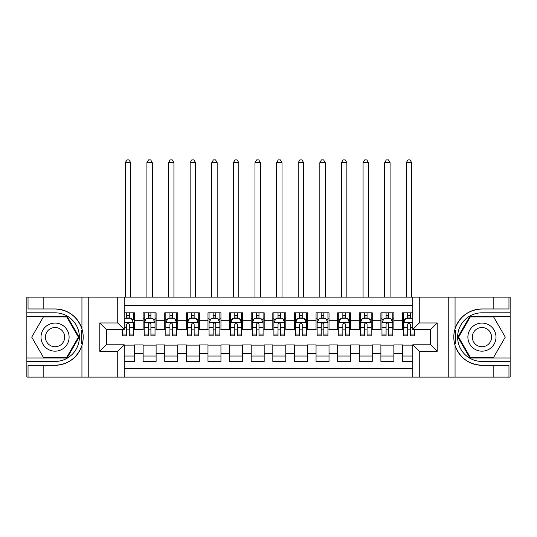 <?xml version="1.0" encoding="UTF-8"?>
<svg xmlns="http://www.w3.org/2000/svg" width="537" height="537" viewBox="0 0 537 537"><rect width="100%" height="100%" fill="white"/><g stroke="black" fill="none" stroke-linecap="round" stroke-linejoin="round"><path stroke-width="0.81" d="M124.222 377.115L412.778 377.115L412.778 344.801L430.714 344.801L430.714 329.456L412.778 329.456L412.778 297.142L124.222 297.142L124.222 329.456L106.286 329.456L106.286 344.801L124.222 344.801L124.222 377.115L43.168 377.115L43.168 365.281L55.056 365.281A28.152 28.152 0 0 0 81.939 345.486C83.591 339.921 83.591 334.343 81.939 328.765A28.152 28.152 0 0 0 55.056 308.976L43.168 308.976L43.168 297.142L26.85 297.142L26.85 357.984L67.098 357.984L79.14 337.129L67.098 316.266L26.85 316.266M412.778 312.809L402.508 312.809L402.508 320.696L393.863 320.696L393.863 329.342L402.508 329.342L402.508 320.696M393.863 320.696L393.863 312.809L380.894 312.809L380.894 320.696L372.248 320.696L372.248 329.342L380.894 329.342L380.894 320.696M372.248 320.696L372.248 312.809L359.28 312.809L359.28 320.696L350.634 320.696L350.634 329.342L359.28 329.342L359.28 320.696M350.634 320.696L350.634 312.809L337.666 312.809L337.666 320.696L329.02 320.696L329.02 329.342L337.666 329.342L337.666 320.696M329.02 320.696L329.02 312.809L316.051 312.809L316.051 320.696L307.406 320.696L307.406 329.342L316.051 329.342L316.051 320.696M307.406 320.696L307.406 312.809L294.437 312.809L294.437 320.696L285.791 320.696L285.791 329.342L294.437 329.342L294.437 320.696M285.791 320.696L285.791 312.809L272.823 312.809L272.823 320.696L264.177 320.696L264.177 329.342L272.823 329.342L272.823 320.696M264.177 320.696L264.177 312.809L251.209 312.809L251.209 320.696L242.563 320.696L242.563 329.342L251.209 329.342L251.209 320.696M242.563 320.696L242.563 312.809L229.594 312.809L229.594 320.696L220.949 320.696L220.949 329.342L229.594 329.342L229.594 320.696M220.949 320.696L220.949 312.809L207.98 312.809L207.98 320.696L199.334 320.696L199.334 329.342L207.98 329.342L207.98 320.696M199.334 320.696L199.334 312.809L186.366 312.809L186.366 320.696L177.72 320.696L177.72 329.342L186.366 329.342L186.366 320.696M177.72 320.696L177.72 312.809L164.752 312.809L164.752 320.696L156.106 320.696L156.106 329.342L164.752 329.342L164.752 320.696M156.106 320.696L156.106 312.809L143.137 312.809L143.137 329.342L134.492 329.342L134.492 312.809L124.222 312.809M124.222 361.441L134.492 361.441L134.492 344.908L143.137 344.908L143.137 361.441L156.106 361.441L156.106 344.908L164.752 344.908L164.752 353.554L156.106 353.554M164.752 353.554L164.752 361.441L177.72 361.441L177.72 344.908L186.366 344.908L186.366 353.554L177.72 353.554M186.366 353.554L186.366 361.441L199.334 361.441L199.334 344.908L207.98 344.908L207.98 353.554L199.334 353.554M207.98 353.554L207.98 361.441L220.949 361.441L220.949 344.908L229.594 344.908L229.594 353.554L220.949 353.554M229.594 353.554L229.594 361.441L242.563 361.441L242.563 344.908L251.209 344.908L251.209 353.554L242.563 353.554M251.209 353.554L251.209 361.441L264.177 361.441L264.177 344.908L272.823 344.908L272.823 353.554L264.177 353.554M272.823 353.554L272.823 361.441L285.791 361.441L285.791 344.908L294.437 344.908L294.437 353.554L285.791 353.554M294.437 353.554L294.437 361.441L307.406 361.441L307.406 344.908L316.051 344.908L316.051 353.554L307.406 353.554M316.051 353.554L316.051 361.441L329.02 361.441L329.02 344.908L337.666 344.908L337.666 353.554L329.02 353.554M337.666 353.554L337.666 361.441L350.634 361.441L350.634 344.908L359.28 344.908L359.28 353.554L350.634 353.554M359.28 353.554L359.28 361.441L372.248 361.441L372.248 344.908L380.894 344.908L380.894 353.554L372.248 353.554M380.894 353.554L380.894 361.441L393.863 361.441L393.863 344.908L402.508 344.908L402.508 353.554L393.863 353.554M412.778 305.566L124.222 305.566M124.222 368.684L412.778 368.684M402.508 353.554L402.508 361.441L412.778 361.441M106.393 329.456L106.393 344.801M430.607 344.801L430.607 329.456M126.712 318.213L129.303 318.213M133.411 318.213L134.492 318.213M126.712 329.127L129.303 329.127M133.411 329.127L134.492 329.127M124.222 345.123L134.492 345.123M124.222 356.038L134.492 356.038M143.137 329.127L144.218 329.127M148.326 329.127L150.917 329.127M155.025 329.127L156.106 329.127M143.137 318.213L144.218 318.213M148.326 318.213L150.917 318.213M155.025 318.213L156.106 318.213M143.137 345.123L156.106 345.123M143.137 356.038L156.106 356.038M164.752 345.123L177.72 345.123M164.752 356.038L177.72 356.038M164.752 318.213L165.832 318.213M169.94 318.213L172.531 318.213M176.639 318.213L177.72 318.213M164.752 329.127L165.832 329.127M169.94 329.127L172.531 329.127M176.639 329.127L177.72 329.127M186.366 345.123L199.334 345.123M186.366 356.038L199.334 356.038M186.366 318.213L187.447 318.213M191.555 318.213L194.146 318.213M198.254 318.213L199.334 318.213M186.366 329.127L187.447 329.127M191.555 329.127L194.146 329.127M198.254 329.127L199.334 329.127M207.98 345.123L220.949 345.123M207.98 356.038L220.949 356.038M207.98 318.213L209.061 318.213M213.169 318.213L215.76 318.213M219.868 318.213L220.949 318.213M207.98 329.127L209.061 329.127M213.169 329.127L215.76 329.127M219.868 329.127L220.949 329.127M229.594 345.123L242.563 345.123M229.594 356.038L242.563 356.038M229.594 318.213L230.675 318.213M234.783 318.213L237.374 318.213M241.482 318.213L242.563 318.213M229.594 329.127L230.675 329.127M234.783 329.127L237.374 329.127M241.482 329.127L242.563 329.127M251.209 345.123L264.177 345.123M251.209 356.038L264.177 356.038M251.209 318.213L252.289 318.213M256.397 318.213L258.988 318.213M263.096 318.213L264.177 318.213M251.209 329.127L252.289 329.127M256.397 329.127L258.988 329.127M263.096 329.127L264.177 329.127M272.823 345.123L285.791 345.123M272.823 356.038L285.791 356.038M272.823 318.213L273.904 318.213M278.012 318.213L280.603 318.213M284.711 318.213L285.791 318.213M272.823 329.127L273.904 329.127M278.012 329.127L280.603 329.127M284.711 329.127L285.791 329.127M294.437 345.123L307.406 345.123M294.437 356.038L307.406 356.038M294.437 318.213L295.518 318.213M299.626 318.213L302.217 318.213M306.325 318.213L307.406 318.213M294.437 329.127L295.518 329.127M299.626 329.127L302.217 329.127M306.325 329.127L307.406 329.127M316.051 345.123L329.02 345.123M316.051 356.038L329.02 356.038M316.051 318.213L317.132 318.213M321.24 318.213L323.831 318.213M327.939 318.213L329.02 318.213M316.051 329.127L317.132 329.127M321.24 329.127L323.831 329.127M327.939 329.127L329.02 329.127M337.666 345.123L350.634 345.123M337.666 356.038L350.634 356.038M337.666 318.213L338.746 318.213M342.854 318.213L345.445 318.213M349.553 318.213L350.634 318.213M337.666 329.127L338.746 329.127M342.854 329.127L345.445 329.127M349.553 329.127L350.634 329.127M359.28 345.123L372.248 345.123M359.28 356.038L372.248 356.038M359.28 318.213L360.361 318.213M364.469 318.213L367.06 318.213M371.168 318.213L372.248 318.213M359.28 329.127L360.361 329.127M364.469 329.127L367.06 329.127M371.168 329.127L372.248 329.127M380.894 345.123L393.863 345.123M380.894 356.038L393.863 356.038M380.894 318.213L381.975 318.213M386.083 318.213L388.674 318.213M392.782 318.213L393.863 318.213M380.894 329.127L381.975 329.127M386.083 329.127L388.674 329.127M392.782 329.127L393.863 329.127M402.508 345.123L412.778 345.123M402.508 356.038L412.778 356.038M402.508 318.213L403.589 318.213M407.697 318.213L410.288 318.213M402.508 329.127L403.589 329.127M407.697 329.127L410.288 329.127M129.303 312.809L129.303 318.32L129.303 315.622L126.712 315.622M122.604 334.068L122.604 335.826L126.712 335.826L126.712 334.068L122.604 334.068L122.604 329.456M124.222 319.401L124.765 318.32L131.25 318.32L133.411 322.643L133.411 335.826L129.303 335.826L129.303 324.267C128.437 322.603 127.578 322.603 126.712 324.267L126.712 331.557M133.411 319.555L133.411 315.622M131.84 319.508L133.411 319.508L133.411 312.809M126.712 318.32L126.712 312.809M124.222 327.651L126.712 327.651L126.712 334.068M130.706 297.142L130.706 162.698L125.302 162.698L125.302 297.142M125.302 162.698L126.927 159.885L129.088 159.885L130.706 162.698M62.084 324.959A14.049 14.049 0 0 0 42.893 330.101A14.049 14.049 0 0 0 48.035 349.292A14.049 14.049 0 0 0 67.226 344.15A14.049 14.049 0 0 0 62.084 324.959M59.869 328.798A9.619 9.619 0 0 0 46.726 332.316A9.619 9.619 0 0 0 50.25 345.459A9.619 9.619 0 0 0 63.386 341.935A9.619 9.619 0 0 0 59.869 328.798M66.722 357.333L43.39 357.333L31.723 337.129L43.39 316.917L66.722 316.917L78.395 337.129L66.722 357.333M488.965 324.959A14.049 14.049 0 0 0 469.774 330.101A14.049 14.049 0 0 0 474.916 349.292A14.049 14.049 0 0 0 494.107 344.15A14.049 14.049 0 0 0 488.965 324.959M486.75 328.798A9.619 9.619 0 0 0 473.614 332.316A9.619 9.619 0 0 0 477.131 345.459A9.619 9.619 0 0 0 490.274 341.935A9.619 9.619 0 0 0 486.75 328.798M493.61 357.333L470.278 357.333L458.605 337.129L470.278 316.917L493.61 316.917L505.277 337.129L493.61 357.333M81.483 343.613L82.45 343.613A28.152 28.152 0 0 0 82.456 330.644L81.483 330.644L81.483 343.781L82.409 343.781M43.168 297.142L81.939 297.142L81.939 328.765C77.247 316.367 68.286 309.775 55.056 308.976M55.056 365.281C68.286 364.482 77.247 357.884 81.939 345.486L81.939 377.115M117.737 377.115L117.737 351.285L99.801 351.285L99.801 322.965L117.737 322.965L117.737 297.142L88.236 297.142L88.236 377.115M43.168 377.115L26.85 377.115L26.85 357.984M26.85 361.441L55.056 361.441A24.319 24.319 0 0 0 79.375 337.129A24.319 24.319 0 0 0 55.056 312.809L26.85 312.809M81.939 297.142L88.236 297.142M117.737 297.142L124.222 297.142M43.168 365.281L28.038 365.281L28.038 377.115M43.168 308.976L28.038 308.976L28.038 297.142M117.737 351.285L124.222 344.801M99.801 351.285L106.286 344.801M99.801 322.965L106.286 329.456M117.737 322.965L124.222 329.456M81.483 330.644L82.416 330.483M83.107 339.545L83.195 336.135M82.913 333.061L82.765 332.141M454.584 343.774L455.517 343.774L455.517 330.638L454.55 330.638A28.152 28.152 0 0 0 481.944 365.281L493.832 365.281L493.832 377.115L510.15 377.115L510.15 316.266L469.902 316.266L457.86 337.129L469.902 357.984L510.15 357.984M412.778 297.142L493.832 297.142L493.832 308.976L481.944 308.976A28.152 28.152 0 0 0 454.591 330.47L455.517 330.638M481.944 308.976C468.714 309.775 459.753 316.367 455.061 328.765C453.409 334.336 453.409 339.908 455.061 345.486C459.753 357.884 468.714 364.482 481.944 365.281M419.263 297.142L419.263 322.965L437.199 322.965L437.199 351.285L419.263 351.285L419.263 377.115L448.764 377.115L448.764 297.142M455.061 345.486L455.061 377.115L493.832 377.115M493.832 297.142L510.15 297.142L510.15 316.266M510.15 312.809L481.944 312.809A24.319 24.319 0 0 0 457.625 337.129A24.319 24.319 0 0 0 481.944 361.441L510.15 361.441M455.061 377.115L448.764 377.115M419.263 377.115L412.778 377.115M493.832 308.976L508.962 308.976L508.962 297.142M493.832 365.281L508.962 365.281L508.962 377.115M419.263 322.965L412.778 329.456M437.199 322.965L430.714 329.456M437.199 351.285L430.714 344.801M419.263 351.285L412.778 344.801M453.893 334.712L453.805 338.115M454.087 341.19L454.235 342.109M455.517 343.606L454.544 343.606M150.917 315.622L148.326 315.622M155.025 334.068L150.917 334.068L150.917 335.826L155.025 335.826L155.025 322.643L152.864 318.32L146.379 318.32L144.218 322.643L144.218 335.826L148.326 335.826L148.326 334.068L144.218 334.068M144.218 322.643L144.218 312.809M155.025 322.643L155.025 312.809M148.326 318.32L148.326 312.809M150.917 312.809L150.917 318.32M150.917 334.068L150.917 324.267C150.051 322.603 149.192 322.603 148.326 324.267L148.326 334.068M152.32 297.142L152.32 162.698L146.916 162.698L146.916 297.142M146.916 162.698L148.541 159.885L150.702 159.885L152.32 162.698M172.531 315.622L169.94 315.622M176.639 334.068L172.531 334.068L172.531 335.826L176.639 335.826L176.639 322.643L174.478 318.32L167.994 318.32L165.832 322.643L165.832 335.826L169.94 335.826L169.94 334.068L165.832 334.068M165.832 322.643L165.832 312.809M176.639 322.643L176.639 312.809M169.94 318.32L169.94 312.809M172.531 312.809L172.531 318.32M172.531 334.068L172.531 324.267C171.665 322.603 170.806 322.603 169.94 324.267L169.94 334.068M173.934 297.142L173.934 162.698L168.531 162.698L168.531 297.142M168.531 162.698L170.155 159.885L172.317 159.885L173.934 162.698M194.146 315.622L191.555 315.622M198.254 334.068L194.146 334.068L194.146 335.826L198.254 335.826L198.254 322.643L196.092 318.32L189.608 318.32L187.447 322.643L187.447 335.826L191.555 335.826L191.555 334.068L187.447 334.068M187.447 322.643L187.447 312.809M198.254 322.643L198.254 312.809M191.555 318.32L191.555 312.809M194.146 312.809L194.146 318.32M194.146 334.068L194.146 324.267C193.28 322.603 192.421 322.603 191.555 324.267L191.555 334.068M195.549 297.142L195.549 162.698L190.145 162.698L190.145 297.142M190.145 162.698L191.769 159.885L193.931 159.885L195.549 162.698M215.76 315.622L213.169 315.622M219.868 334.068L215.76 334.068L215.76 335.826L219.868 335.826L219.868 322.643L217.707 318.32L211.222 318.32L209.061 322.643L209.061 335.826L213.169 335.826L213.169 334.068L209.061 334.068M209.061 322.643L209.061 312.809M219.868 322.643L219.868 312.809M213.169 318.32L213.169 312.809M215.76 312.809L215.76 318.32M215.76 334.068L215.76 324.267C214.894 322.603 214.035 322.603 213.169 324.267L213.169 334.068M217.163 297.142L217.163 162.698L211.759 162.698L211.759 297.142M211.759 162.698L213.384 159.885L215.545 159.885L217.163 162.698M237.374 315.622L234.783 315.622M241.482 334.068L237.374 334.068L237.374 335.826L241.482 335.826L241.482 322.643L239.321 318.32L232.836 318.32L230.675 322.643L230.675 335.826L234.783 335.826L234.783 334.068L230.675 334.068M230.675 322.643L230.675 312.809M241.482 322.643L241.482 312.809M234.783 318.32L234.783 312.809M237.374 312.809L237.374 318.32M237.374 334.068L237.374 324.267C236.515 322.603 235.649 322.603 234.783 324.267L234.783 334.068M238.777 297.142L238.777 162.698L233.373 162.698L233.373 297.142M233.373 162.698L234.998 159.885L237.159 159.885L238.777 162.698M258.988 315.622L256.397 315.622M263.096 334.068L258.988 334.068L258.988 335.826L263.096 335.826L263.096 322.643L260.935 318.32L254.451 318.32L252.289 322.643L252.289 335.826L256.397 335.826L256.397 334.068L252.289 334.068M252.289 322.643L252.289 312.809M263.096 322.643L263.096 312.809M256.397 318.32L256.397 312.809M258.988 312.809L258.988 318.32M258.988 334.068L258.988 324.267C258.129 322.603 257.263 322.603 256.397 324.267L256.397 334.068M260.391 297.142L260.391 162.698L254.988 162.698L254.988 297.142M254.988 162.698L256.612 159.885L258.774 159.885L260.391 162.698M280.603 315.622L278.012 315.622M284.711 334.068L280.603 334.068L280.603 335.826L284.711 335.826L284.711 322.643L282.549 318.32L276.065 318.32L273.904 322.643L273.904 335.826L278.012 335.826L278.012 334.068L273.904 334.068M273.904 322.643L273.904 312.809M284.711 322.643L284.711 312.809M278.012 318.32L278.012 312.809M280.603 312.809L280.603 318.32M280.603 334.068L280.603 324.267C279.743 322.603 278.878 322.603 278.012 324.267L278.012 334.068M282.012 297.142L282.012 162.698L276.609 162.698L276.609 297.142M276.609 162.698L278.226 159.885L280.388 159.885L282.012 162.698M302.217 315.622L299.626 315.622M306.325 334.068L302.217 334.068L302.217 335.826L306.325 335.826L306.325 322.643L304.164 318.32L297.679 318.32L295.518 322.643L295.518 335.826L299.626 335.826L299.626 334.068L295.518 334.068M295.518 322.643L295.518 312.809M306.325 322.643L306.325 312.809M299.626 318.32L299.626 312.809M302.217 312.809L302.217 318.32M302.217 334.068L302.217 324.267C301.358 322.603 300.492 322.603 299.626 324.267L299.626 334.068M303.627 297.142L303.627 162.698L298.223 162.698L298.223 297.142M298.223 162.698L299.841 159.885L302.002 159.885L303.627 162.698M323.831 315.622L321.24 315.622M327.939 334.068L323.831 334.068L323.831 335.826L327.939 335.826L327.939 322.643L325.778 318.32L319.293 318.32L317.132 322.643L317.132 335.826L321.24 335.826L321.24 334.068L317.132 334.068M317.132 322.643L317.132 312.809M327.939 322.643L327.939 312.809M321.24 318.32L321.24 312.809M323.831 312.809L323.831 318.32M323.831 334.068L323.831 324.267C322.972 322.603 322.106 322.603 321.24 324.267L321.24 334.068M325.241 297.142L325.241 162.698L319.837 162.698L319.837 297.142M319.837 162.698L321.455 159.885L323.616 159.885L325.241 162.698M345.445 315.622L342.854 315.622M349.553 334.068L345.445 334.068L345.445 335.826L349.553 335.826L349.553 322.643L347.392 318.32L340.908 318.32L338.746 322.643L338.746 335.826L342.854 335.826L342.854 334.068L338.746 334.068M338.746 322.643L338.746 312.809M349.553 322.643L349.553 312.809M342.854 318.32L342.854 312.809M345.445 312.809L345.445 318.32M345.445 334.068L345.445 324.267C344.586 322.603 343.72 322.603 342.854 324.267L342.854 334.068M346.855 297.142L346.855 162.698L341.451 162.698L341.451 297.142M341.451 162.698L343.069 159.885L345.231 159.885L346.855 162.698M367.06 315.622L364.469 315.622M371.168 334.068L367.06 334.068L367.06 335.826L371.168 335.826L371.168 322.643L369.006 318.32L362.522 318.32L360.361 322.643L360.361 335.826L364.469 335.826L364.469 334.068L360.361 334.068M360.361 322.643L360.361 312.809M371.168 322.643L371.168 312.809M364.469 318.32L364.469 312.809M367.06 312.809L367.06 318.32M367.06 334.068L367.06 324.267C366.2 322.603 365.335 322.603 364.469 324.267L364.469 334.068M368.469 297.142L368.469 162.698L363.066 162.698L363.066 297.142M363.066 162.698L364.683 159.885L366.845 159.885L368.469 162.698M388.674 315.622L386.083 315.622M392.782 334.068L388.674 334.068L388.674 335.826L392.782 335.826L392.782 322.643L390.621 318.32L384.136 318.32L381.975 322.643L381.975 335.826L386.083 335.826L386.083 334.068L381.975 334.068M381.975 322.643L381.975 312.809M392.782 322.643L392.782 312.809M386.083 318.32L386.083 312.809M388.674 312.809L388.674 318.32M388.674 334.068L388.674 324.267C387.815 322.603 386.949 322.603 386.083 324.267L386.083 334.068M390.084 297.142L390.084 162.698L384.68 162.698L384.68 297.142M384.68 162.698L386.298 159.885L388.459 159.885L390.084 162.698M410.288 315.622L407.697 315.622M412.778 319.401L412.235 318.32L405.75 318.32L403.589 322.643L403.589 335.826L407.697 335.826L407.697 334.068L403.589 334.068M403.589 322.643L403.589 312.809M414.396 329.456L414.396 335.826L410.288 335.826L410.288 324.267C409.429 322.603 408.563 322.603 407.697 324.267L407.697 334.068M407.697 318.32L407.697 312.809M410.288 312.809L410.288 318.32M411.698 297.142L411.698 162.698L406.294 162.698L406.294 297.142M406.294 162.698L407.912 159.885L410.073 159.885L411.698 162.698M143.137 353.554L134.492 353.554M143.137 320.696L134.492 320.696M133.357 322.536L124.222 322.536M133.411 334.068L129.303 334.068M133.411 327.651L129.303 327.651M129.303 316.998L126.712 316.998M455.061 297.142L455.061 328.765M154.971 322.536L144.272 322.536M144.218 319.508L145.782 319.508M153.454 319.508L155.025 319.508M148.326 327.651L144.218 327.651M155.025 327.651L150.917 327.651M150.917 316.998L148.326 316.998M176.586 322.536L165.886 322.536M165.832 319.508L167.396 319.508M175.069 319.508L176.639 319.508M169.94 327.651L165.832 327.651M176.639 327.651L172.531 327.651M172.531 316.998L169.94 316.998M198.2 322.536L187.5 322.536M187.447 319.508L189.011 319.508M196.683 319.508L198.254 319.508M191.555 327.651L187.447 327.651M198.254 327.651L194.146 327.651M194.146 316.998L191.555 316.998M219.814 322.536L209.115 322.536M209.061 319.508L210.625 319.508M218.304 319.508L219.868 319.508M213.169 327.651L209.061 327.651M219.868 327.651L215.76 327.651M215.76 316.998L213.169 316.998M241.428 322.536L230.729 322.536M230.675 319.508L232.239 319.508M239.918 319.508L241.482 319.508M234.783 327.651L230.675 327.651M241.482 327.651L237.374 327.651M237.374 316.998L234.783 316.998M263.043 322.536L252.343 322.536M252.289 319.508L253.853 319.508M261.532 319.508L263.096 319.508M256.397 327.651L252.289 327.651M263.096 327.651L258.988 327.651M258.988 316.998L256.397 316.998M284.657 322.536L273.957 322.536M273.904 319.508L275.468 319.508M283.147 319.508L284.711 319.508M278.012 327.651L273.904 327.651M284.711 327.651L280.603 327.651M280.603 316.998L278.012 316.998M306.271 322.536L295.572 322.536M295.518 319.508L297.082 319.508M304.761 319.508L306.325 319.508M299.626 327.651L295.518 327.651M306.325 327.651L302.217 327.651M302.217 316.998L299.626 316.998M327.885 322.536L317.186 322.536M317.132 319.508L318.696 319.508M326.375 319.508L327.939 319.508M321.24 327.651L317.132 327.651M327.939 327.651L323.831 327.651M323.831 316.998L321.24 316.998M349.5 322.536L338.8 322.536M338.746 319.508L340.317 319.508M347.989 319.508L349.553 319.508M342.854 327.651L338.746 327.651M349.553 327.651L345.445 327.651M345.445 316.998L342.854 316.998M371.114 322.536L360.414 322.536M360.361 319.508L361.931 319.508M369.604 319.508L371.168 319.508M364.469 327.651L360.361 327.651M371.168 327.651L367.06 327.651M367.06 316.998L364.469 316.998M392.728 322.536L382.029 322.536M381.975 319.508L383.546 319.508M391.218 319.508L392.782 319.508M386.083 327.651L381.975 327.651M392.782 327.651L388.674 327.651M388.674 316.998L386.083 316.998M412.778 322.536L403.643 322.536M403.589 319.508L405.16 319.508M414.396 334.068L410.288 334.068M407.697 327.651L403.589 327.651M412.778 327.651L410.288 327.651M410.288 316.998L407.697 316.998"/></g></svg>
